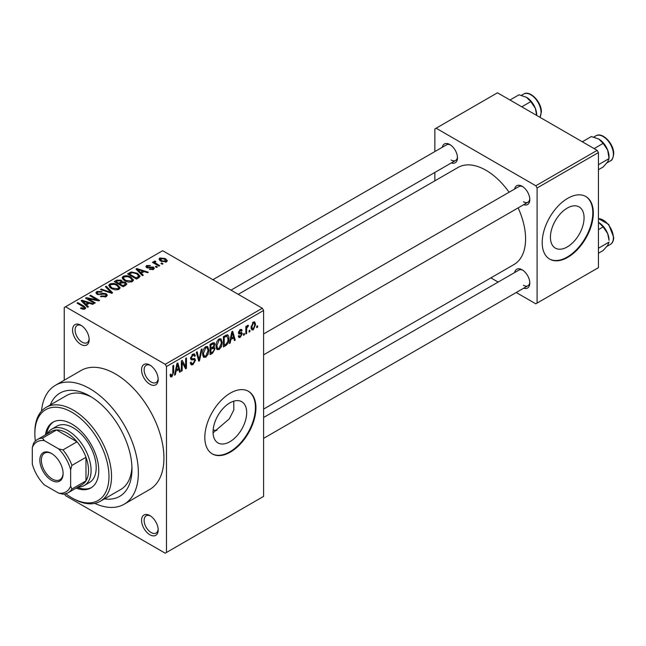 <?xml version="1.0" encoding="UTF-8"?>
<svg xmlns="http://www.w3.org/2000/svg" width="646" height="646" viewBox="0 0 646 646"><rect width="100%" height="100%" fill="white"/><g stroke="black" fill="none" stroke-linecap="round" stroke-linejoin="round"><path stroke-width="0.97" d="M149.872 384.241A11.749 6.783 60 0 1 141.563 369.851A11.749 6.783 60 0 1 149.872 365.055L149.872 365.055A11.749 6.783 60 0 1 158.181 379.444A11.749 6.783 60 0 1 149.872 384.241M150.534 365.466A9.94 5.741 -120 0 0 146.182 365.297A9.94 5.741 -120 0 0 144.656 373.267A9.94 5.741 -120 0 0 151.148 382.02A9.94 5.741 -120 0 0 156.122 382.513A9.94 5.741 -120 0 0 158.149 378.661M149.872 534.751A11.749 6.783 60 0 1 141.563 520.369A11.749 6.783 60 0 1 149.872 515.573L149.872 515.573A11.749 6.783 60 0 1 158.181 529.954A11.749 6.783 60 0 1 149.872 534.751M150.534 515.984A9.94 5.741 -120 0 0 146.182 515.815A9.94 5.741 -120 0 0 144.656 523.785A9.94 5.741 -120 0 0 151.148 532.538A9.94 5.741 -120 0 0 156.122 533.031A9.94 5.741 -120 0 0 158.149 529.171M80.863 344.399A11.749 6.783 60 0 1 72.554 330.009A11.749 6.783 60 0 1 80.863 325.213L80.863 325.213A11.749 6.783 60 0 1 89.172 339.602A11.749 6.783 60 0 1 80.863 344.399M81.525 325.624A9.94 5.741 -120 0 0 77.173 325.455A9.94 5.741 -120 0 0 75.647 333.425A9.94 5.741 -120 0 0 82.139 342.178A9.94 5.741 -120 0 0 87.113 342.671A9.94 5.741 -120 0 0 89.14 338.819M229.871 441.727A23.781 13.736 120 0 0 245.407 420.772A23.781 13.736 120 0 0 241.765 401.715A23.781 13.736 120 0 0 229.871 402.894A23.781 13.736 120 0 0 214.335 423.849A23.781 13.736 120 0 0 217.977 442.906A23.781 13.736 120 0 0 229.871 441.727M213.067 432.772L229.314 418.858L233.828 409.935L233.763 401.166M230.38 452.119A36.144 20.866 120 0 0 253.999 420.263A36.144 20.866 120 0 0 248.452 391.298A36.144 20.866 120 0 0 230.38 393.091A36.144 20.866 120 0 0 206.768 424.947A36.144 20.866 120 0 0 212.308 453.912A36.144 20.866 120 0 0 230.38 452.119M212.058 453.758A36.144 20.866 120 0 0 229.871 451.82A36.144 20.866 120 0 0 253.418 420.207A36.144 20.866 120 0 0 248.193 391.161M514.62 189.044A10.845 6.258 60 0 1 522.138 186.282L522.138 186.282A10.845 6.258 60 0 1 529.801 199.566A10.845 6.258 60 0 1 523.656 204.693M522.808 186.702A9.036 5.216 -120 0 0 518.899 186.573L263.608 333.958M442.292 147.28A10.845 6.258 60 0 1 449.802 144.518L449.802 144.518A10.845 6.258 60 0 1 457.473 157.802A10.845 6.258 60 0 1 451.328 162.929M450.472 144.938A9.036 5.216 -120 0 0 446.564 144.809L212.914 279.71M514.62 272.564A10.845 6.258 60 0 1 522.138 269.802L522.138 269.802A10.845 6.258 60 0 1 529.801 283.085A10.845 6.258 60 0 1 523.656 288.213M522.808 270.222A9.036 5.216 -120 0 0 518.899 270.093L263.608 417.486M50.275 404.953A59.642 34.432 60 0 1 89.81 396.046L89.81 396.046A59.642 34.432 60 0 1 131.978 469.085A59.642 34.432 60 0 1 104.49 498.865M91.772 397.225A54.216 31.307 -120 0 0 66.53 395.57L46.084 407.376A54.216 31.307 60 0 1 73.192 410.065A54.216 31.307 60 0 1 108.617 457.836A54.216 31.307 60 0 1 100.3 501.288A54.216 31.307 60 0 1 73.192 498.599L71.916 497.864A52.415 30.257 -120 0 0 108.98 476.465A52.415 30.257 -120 0 0 71.916 412.277A52.415 30.257 -120 0 0 34.86 433.676A52.415 30.257 -120 0 0 35.368 441.048M94.76 503.379A68.678 39.648 -120 0 0 124.145 504.219A68.678 39.648 -120 0 0 134.675 449.18A68.678 39.648 -120 0 0 89.81 388.666A68.678 39.648 -120 0 0 55.467 385.266A68.678 39.648 -120 0 0 41.497 411.122M124.145 504.219L149.702 489.458A68.678 39.648 -120 0 0 160.232 434.427A68.678 39.648 -120 0 0 115.368 373.905A68.678 39.648 -120 0 0 81.025 370.505L55.467 385.266M263.608 409.088L513.982 264.537A56.024 32.348 -120 0 0 518.132 207.883M509.096 192.225A56.024 32.348 -120 0 0 485.97 170.269A56.024 32.348 -120 0 0 457.957 167.5L238.253 294.342M567.245 246.95A23.781 13.736 120 0 0 582.789 225.987A23.781 13.736 120 0 0 579.139 206.93A23.781 13.736 120 0 0 567.245 208.109A23.781 13.736 120 0 0 551.708 229.064A23.781 13.736 120 0 0 555.358 248.121A23.781 13.736 120 0 0 567.245 246.95M567.761 257.334A36.144 20.866 120 0 0 591.373 225.486A36.144 20.866 120 0 0 585.833 196.521A36.144 20.866 120 0 0 567.761 198.306A36.144 20.866 120 0 0 544.15 230.162A36.144 20.866 120 0 0 549.689 259.127A36.144 20.866 120 0 0 567.761 257.334M549.431 258.973A36.144 20.866 120 0 0 567.245 257.043A36.144 20.866 120 0 0 590.791 225.422A36.144 20.866 120 0 0 585.575 196.376M249.897 330.179L249.897 331.648L249.09 332.117L249.09 330.647L249.897 330.179M246.643 329.638L246.643 333.53L245.835 333.998L245.835 326.488L246.643 326.02L246.643 327.215L247.62 325.326L248.387 325.277L248.153 326.488L246.796 328.015L246.643 329.638L245.835 329.161M244.325 333.393L244.325 334.87L243.51 335.339L243.51 333.861L244.325 333.393M242.234 333.788L240.264 337.349L238.947 337.543L238.285 336.082L239.093 335.476L239.48 336.364L240.32 336.243L241.418 334.442L241.208 333.885L238.867 333.958L238.398 332.787L240.231 329.589L241.588 329.395L242.113 330.647L241.305 331.253L240.264 330.639L239.214 332.165L239.472 332.633L241.757 332.464L242.234 333.788L240.142 332.577M241.305 331.253L239.464 330.179M238.544 331.778L239.472 332.633M230.888 339.538L230.186 343.034L229.338 343.527L231.809 331.761L232.665 331.269L235.265 340.103L234.409 340.595L233.707 337.915L230.888 339.538L230.251 339.174M219.115 349.559L216.781 349.284L215.974 346.208C215.796 343.381 216.846 340.967 219.115 338.956L220.98 338.795L222.248 342.461L221.441 346.636L219.115 349.559L216.135 347.839M217.282 349.736L216.781 349.284M205.751 357.27L203.417 357.004L202.618 353.919C202.44 351.093 203.482 348.678 205.759 346.676L207.616 346.506L208.892 350.172L208.085 354.347L205.751 357.27L202.771 355.55M203.926 357.448L203.417 357.004M171.844 376.852L170.568 376.852L170.084 374.648L170.899 374.042L171.884 375.617L172.757 374.333L172.878 365.789L173.685 365.321L173.685 372.33L171.844 376.852L170.181 375.891M170.092 374.971L171.884 375.617M165.206 364.32L262.333 308.239L263.608 310.46L263.608 496.386L166.482 552.459L166.482 366.532L165.206 364.32L65.529 306.769L64.245 307.504L64.245 380.195M263.608 310.46L166.482 366.532M176.059 371.2L175.357 374.688L174.501 375.181L176.972 363.423L177.828 362.931L180.428 371.765L179.572 372.249L178.869 369.577L176.059 371.2L175.413 370.828M182.172 362.487L182.172 370.756L181.356 371.224L181.356 360.896L182.22 360.395L185.652 366.694L185.652 358.417L186.468 357.941L186.468 368.277L185.596 368.777L182.172 362.487L181.356 362.018M194.293 358.433L195.528 360.177L192.993 364.643L191.151 364.885L190.304 362.705L191.111 362.099L191.701 363.545L193.065 363.391L194.712 360.67L194.349 359.757L191.184 359.887L190.53 358.296L192.847 354.129L194.543 353.895L195.294 355.801L194.486 356.398L193.994 355.139L192.871 355.316L191.345 357.86L191.66 358.805L190.538 358.15L191.604 358.764L194.906 358.578M202.069 348.937L199.517 360.734L198.726 361.195L196.311 352.256L197.151 351.771L199.073 359.79L201.221 349.429L202.069 348.937M213.382 346.531L215.045 348.743L212.574 353.2L210.047 354.654L210.047 344.326L214.149 342.574L214.811 344.173L213.939 346.845L214.399 346.95M226.98 334.749C228.401 335.08 229.031 336.348 228.87 338.569C229.088 341.387 228.062 343.72 225.793 345.57L223.411 346.942L223.411 336.614L227.723 334.878M255.59 324.534L253.329 329.807L251.956 329.945L251.06 327.223L253.329 322.023L254.718 321.902L255.59 324.534L254.694 324.017M257.568 325.745L257.568 327.223L256.753 327.692L256.753 326.222L257.568 325.745M166.482 552.459L165.206 553.202L65.529 495.652L64.576 494.004M163.002 263.77L162.186 264.238L160.911 263.503L161.718 263.035L163.002 263.77M157.422 266.992L156.607 267.46L155.331 266.725L156.146 266.257L157.422 266.992M143.291 275.148L142.435 275.64L135.967 269.051L136.823 268.558L148.362 272.224L147.506 272.717L144.131 271.578L141.321 273.201L143.291 275.148M133.294 280.663L133.294 279.484L132.325 281.616L128.594 282.149L124.718 280.84L122.07 277.845L123.152 276.31C125.97 275.366 128.546 275.648 130.888 277.158L133.407 280.098M119.93 288.374L119.93 287.195L118.969 289.327L115.23 289.868L111.362 288.56L108.714 285.556L109.796 284.022C112.606 283.077 115.182 283.36 117.524 284.87L120.051 287.809M106.21 296.692L100.493 296.506L101.196 295.965L105.233 296.046L106.025 295.085L105.355 294.213L97.021 294.229L95.883 292.775L96.884 291.475L102.003 291.604L101.309 292.145L97.958 292.065L97.223 292.945L97.869 293.777L99.032 294.156L102.787 293.211L106.154 293.728L107.333 295.279L106.21 296.692M88.454 306.81L87.598 307.302L81.13 300.713L81.985 300.212L93.525 303.878L92.677 304.371L89.301 303.24L86.483 304.864L88.454 306.81M262.333 308.239L162.647 250.696L65.529 306.769M83.156 309.272L80.516 308.312L81.21 307.771L84.053 308.279L84.255 307.383L77.027 303.079L77.843 302.611L83.915 306.115L85.781 307.964L85.062 308.901L83.156 309.272M84.053 309.264L84.255 307.383M95.269 302.877L94.453 303.345L85.506 298.177L86.378 297.677L96.981 299.841L89.81 295.698L90.618 295.23L99.565 300.398L98.693 300.899L88.106 298.743L95.269 302.877M112.622 292.856L111.823 293.316L100.469 289.545L101.309 289.061L111.128 292.517L105.379 286.711L106.227 286.218L112.622 292.856M125.671 285.322L123.152 286.776L114.205 281.616L116.732 280.154L121.214 280.162L122.215 281.753L125.518 282.375L126.85 283.99L125.671 285.322M122.255 281.486L122.215 282.568M138.898 277.691L136.508 279.064L127.569 273.904L131.299 271.934L137.453 273.298L140.142 276.213L138.898 277.691M153.482 269.398L149.404 269.342L150.106 268.801L152.609 268.833L152.698 267.614L146.731 267.662L145.875 266.556L146.707 265.53L150.453 265.514L147.668 266.047L147.409 267.113L153.344 267.048L154.346 268.308L153.482 269.398M153.134 269.576L152.698 267.614M147.094 267.84L147.094 266.693L147.409 267.953M159.748 265.651L158.932 266.12L152.424 262.365L153.239 261.896L154.281 262.494L154.095 261.267L155.218 261.024L155.912 261.695L155.21 261.961L155.193 262.849L159.748 265.651M153.829 261.654L154.095 262.244M155.218 261.024L155.193 263.964M166.539 261.864L160.911 261.226L158.997 259.103L159.804 257.972L165.368 258.57L167.354 260.726L166.539 261.864M597.154 150.348L598.43 152.561L537.092 187.978L535.809 185.765L597.154 150.348L497.477 92.798L434.855 128.95L434.855 151.576M434.855 172.442L434.855 180.84M537.092 187.978L537.092 303.079L535.809 303.814L516.219 292.509M498.147 282.076L490.879 277.877M537.092 303.079L598.43 267.662L598.43 152.561M535.809 185.765L436.131 128.215M523.413 201.778A9.036 5.216 -120 0 0 527.935 202.222A9.036 5.216 -120 0 0 529.777 198.774M451.086 160.014A9.036 5.216 -120 0 0 455.6 160.466A9.036 5.216 -120 0 0 457.441 157.01M523.413 285.298A9.036 5.216 -120 0 0 527.935 285.742A9.036 5.216 -120 0 0 529.777 282.294M100.3 501.288L120.754 489.482A54.216 31.307 -120 0 0 131.937 466.792M213.14 430.018A54.216 31.307 -120 0 0 216.911 430.389M81.21 308.675L81.21 307.771M77.843 303.547L77.843 302.611M81.985 301.577L81.985 300.212M86.483 306.164L86.483 304.864M83.867 302.158L85.716 304.096L87.977 302.796L82.551 300.963L83.867 302.158L83.867 303.499M85.716 305.38L85.716 304.096M82.551 302.158L82.551 300.963M87.977 304L87.977 302.796M86.378 298.678L86.378 297.677M96.981 300.551L96.981 299.841M90.618 296.167L90.618 295.23M88.106 299.679L88.106 298.743M101.196 296.845L101.196 295.965M105.233 297.12L105.233 296.046M96.884 294.148L96.884 291.475M97.869 294.608L97.869 293.777M99.032 294.826L99.032 294.156M102.787 294.067L102.787 293.211M106.154 296.724L106.154 293.728M101.309 289.828L101.309 289.061M111.128 293.09L111.128 292.517M106.227 287.575L106.227 286.218M109.796 287.47L109.796 284.022M117.524 285.871L117.524 284.87M110.846 284.628L110.022 285.782L112.186 288.092L117.919 288.73L118.719 287.575L116.684 285.322L114.318 284.361L110.846 284.628M112.186 288.988L112.186 288.092M117.919 289.755L117.919 288.73M116.732 281.365L116.732 280.154M121.028 283.174L121.214 280.162M125.372 285.492L125.518 282.375M116.062 281.745L118.735 283.287L121.028 281.866L120.552 280.719L117.483 280.929L116.062 281.745L116.062 282.69M118.735 284.232L118.735 283.287M119.785 283.893L122.918 285.702L125.372 284.159L124.71 282.851L121.383 282.964L119.785 283.893L119.785 284.829M122.918 286.646L122.918 285.702M124.646 285.92L124.646 284.708M123.152 279.758L123.152 276.31M130.888 278.151L130.888 277.158M124.21 276.916L123.386 278.071L125.55 280.38L131.275 281.01L132.075 279.863L130.048 277.61L127.674 276.641L124.21 276.916M125.55 281.276L125.55 280.38M131.275 282.044L131.275 281.01M131.299 272.967L131.299 271.934M137.453 274.292L137.453 273.298M129.426 274.033L136.282 277.99L138.809 275.963L136.621 273.767L132.204 272.636L129.426 274.033L129.426 274.97M136.282 278.927L136.282 277.99M137.743 278.353L137.743 277.15M136.823 269.923L136.823 268.558M141.321 274.51L141.321 273.201M138.704 270.496L140.545 272.442L142.814 271.134L137.38 269.309L138.704 270.496L138.704 271.845M140.545 273.718L140.545 272.442M137.38 270.496L137.38 269.309M142.814 272.346L142.814 271.134M150.106 269.608L150.106 268.801M152.609 269.762L152.609 268.833M146.707 267.646L146.707 265.53M148.209 268.098L148.209 267.274M153.344 269.479L153.344 267.048M156.146 267.194L156.146 266.257M153.239 262.833L153.239 261.896M154.281 263.431L154.281 262.494M156.372 264.642L156.372 263.705M161.718 263.972L161.718 263.035M159.804 260.467L159.804 257.972M165.368 259.571L165.368 258.57M165.634 262.211L164.625 259.078L160.709 258.521L160.265 260.814M160.709 258.521L161.718 260.75L165.634 261.315L166.079 260.645L166.079 262.082M161.718 261.646L161.718 260.75M174.686 374.3L175.357 374.688M179.273 371.095L180.428 371.765M177.828 368.971L178.869 369.577M177.093 366.387L176.334 369.835L178.595 368.527L177.464 364.215L177.093 366.387L176.431 366.007M175.704 369.472L176.334 369.835M176.883 363.884L177.464 364.215M181.356 370.287L182.172 370.756M183.908 365.693L185.652 366.694M184.796 367.308L186.468 368.277M190.32 363.092L192.993 364.643M192.629 354.258L195.294 355.801M191.967 354.799L192.871 355.316M190.61 357.432L191.345 357.86M192.952 358.691L195.528 360.177M198.427 360.113L199.517 360.734M198.209 359.289L199.073 359.79M208.02 349.672L208.892 350.172M207.447 353.984L208.085 354.347M205.767 347.879L203.425 353.467L204.37 356.188L205.743 356.067L208.077 350.608L207.164 347.774L204.871 347.362M202.642 353.015L203.425 353.467M212.566 342.873L214.811 344.173M212.445 347.241L215.045 348.743M210.862 345.069L210.862 348.154L213.245 346.676L214.004 344.811L213.64 343.825L210.862 345.069L210.047 344.593M210.047 347.685L210.862 348.154M210.862 349.357L210.862 352.982L213.43 351.367L214.23 349.22L213.81 348.097L210.862 349.357L210.047 348.888M210.047 352.514L210.862 352.982M211.42 347.831L212.469 348.428M221.384 341.96L222.248 342.461M220.803 346.272L221.441 346.636M219.123 340.159L216.79 345.755L217.734 348.469L219.107 348.356L221.433 342.897L220.52 340.062L218.227 339.643M216.006 345.303L216.79 345.755M224.751 344.964L225.793 345.57M228.022 338.076L228.87 338.569M224.227 337.349L224.227 345.271L225.688 344.423L227.731 341.734L228.062 339.029L226.827 336.057L224.227 337.349L223.411 336.881M223.411 344.794L224.227 345.271M224.622 335.92L225.664 336.518M225.599 335.347L227.214 336.162L225.712 335.29M229.524 342.646L230.186 343.034M234.102 339.433L235.265 340.103M232.657 337.309L233.707 337.915M231.922 334.733L231.163 338.173L233.432 336.865L232.302 332.561L231.922 334.733L231.268 334.353M230.541 337.81L231.163 338.173M231.712 332.222L232.302 332.561M238.301 336.211L240.264 337.349M238.431 332.278L241.208 333.885M240.255 329.573L242.113 330.647M238.471 332.06L239.335 332.553M243.51 334.402L244.325 334.87M245.835 333.061L246.643 333.53M245.835 326.747L246.643 327.215M247.119 325.883L248.153 326.488M246.925 326.319L247.571 326.69M245.835 327.457L246.796 328.015M249.09 331.18L249.897 331.648M251.165 328.556L253.329 329.807M253.305 323.113L251.875 326.747L252.505 328.798L253.345 328.717L254.782 325.075L254.169 323.048L252.538 322.669M251.1 326.303L251.875 326.747M256.753 326.755L257.568 327.223M76.139 488.11A37.953 21.916 -120 0 0 90.892 487.94A37.953 21.916 -120 0 0 96.714 457.521A37.953 21.916 -120 0 0 71.916 424.083A37.953 21.916 -120 0 0 52.94 422.201A37.953 21.916 -120 0 0 45.414 434.895M77.415 487.375A37.953 21.916 -120 0 0 91.522 487.552M65.779 493.73A52.415 30.257 -120 0 0 71.916 497.864L73.192 498.599M34.86 433.676L34.86 432.198A54.216 31.307 60 0 1 46.084 407.376M47.376 433.765A32.534 18.782 60 0 1 51.817 429.106L56.929 426.158A32.534 18.782 60 0 1 73.192 427.773A32.534 18.782 60 0 1 94.445 456.439A32.534 18.782 60 0 1 89.463 482.505L84.351 485.453A32.534 18.782 60 0 1 78.101 486.979M53.586 421.846A37.953 21.916 -120 0 0 46.69 434.152M594.11 148.596L603.138 143.38L607.668 150.074A14.462 8.35 -120 0 1 609.041 156.768L609.041 158.601L607.668 161.888L603.138 166.999L598.43 169.712M598.43 164.722L609.041 158.601L607.668 150.074A14.462 8.35 -120 0 0 598.818 139.06L603.138 143.38M582.296 141.773L591.324 136.564L598.818 139.06M39.842 460.162A16.449 9.496 60 0 1 51.47 453.444A16.449 9.496 60 0 1 63.098 473.591A16.449 9.496 60 0 1 51.47 480.301A16.449 9.496 60 0 1 39.842 460.162M51.858 453.678A15.359 8.866 -120 0 0 44.558 453.129A15.359 8.866 -120 0 0 41.376 460.162A15.359 8.866 -120 0 0 48.079 475.618A15.359 8.866 -120 0 0 59.916 479.736A15.359 8.866 -120 0 0 63.09 473.13M51.817 429.106A32.534 18.782 60 0 1 76.882 437.827A32.534 18.782 60 0 1 91.086 470.563A32.534 18.782 60 0 1 84.351 485.453M70.64 486.155L71.916 489.006A30.725 17.741 60 0 1 68.113 492.745L82.163 484.629A30.725 17.741 -120 0 0 85.975 480.89A30.725 17.741 -120 0 0 88.526 470.563A30.725 17.741 -120 0 0 85.975 457.279A30.725 17.741 -120 0 0 77.027 441.791L56.582 429.986A30.725 17.741 -120 0 0 51.446 431.415L37.387 439.53A30.725 17.741 60 0 1 42.523 438.101L44.356 440.629A28.917 16.699 -120 0 0 32.3 447.589L32.3 464.022A28.917 16.699 -120 0 0 44.356 484.904L58.584 493.116A28.917 16.699 -120 0 0 70.64 486.155L70.64 469.723A28.917 16.699 -120 0 0 58.584 448.849L44.356 440.629M58.584 448.849L62.969 449.907L77.027 441.791A30.725 17.741 -120 0 0 56.582 429.986L42.523 438.101M71.916 489.006L85.975 480.89L85.975 457.279L71.916 465.395L70.64 469.723M32.3 447.589L33.576 443.261A30.725 17.741 60 0 1 37.387 439.53M68.113 492.745A30.725 17.741 60 0 1 62.969 494.174L58.584 493.116M62.969 449.907A30.725 17.741 60 0 1 71.916 465.395M598.43 253.232L603.138 250.519L607.668 245.407L609.041 242.121L598.43 248.242M607.668 233.594L609.041 240.296A14.462 8.35 -120 0 0 607.668 233.594A14.462 8.35 -120 0 0 598.818 222.579L603.138 226.899L607.668 233.594M598.43 229.621L603.138 226.899M521.774 106.832L530.802 101.624L535.34 108.318A14.462 8.35 -120 0 1 536.705 115.012L536.705 115.456M509.969 100.017L518.996 94.8L526.482 97.296A14.462 8.35 -120 0 1 535.34 108.318L536.681 115.44M526.482 97.296L530.802 101.624M83.915 307.092L83.915 306.115M100.913 294.608L100.913 293.76M109.392 292.509L109.392 291.887M120.261 283.618L120.261 282.407M129.846 273.791L129.846 272.588M149.509 267.969L149.509 266.951M172.878 371.862L173.685 372.33M190.546 358.651L192.686 359.887M197.805 357.803L198.75 358.344M211.525 352.603L212.574 353.2M211.234 343.648L212.284 344.245M238.398 332.771L240.409 333.934M595.927 135.838C602.242 131.493 614.104 143.937 613.7 153.821C613.135 158.165 612.037 160.523 610.389 160.878A14.462 8.35 -120 0 0 613.385 154.257A14.462 8.35 -120 0 0 607.07 139.714A14.462 8.35 -120 0 0 595.927 135.838L593.739 137.097M598.43 218.606L608.685 224.412L613.7 237.34C613.668 240.708 612.561 243.058 610.389 244.398A14.462 8.35 -120 0 0 613.385 237.785A14.462 8.35 -120 0 0 598.43 218.687M539.894 117.289A14.462 8.35 -120 0 0 541.049 112.501A14.462 8.35 -120 0 0 534.743 97.95A14.462 8.35 -120 0 0 523.599 94.074L521.411 95.342M84.424 307.754L84.424 309.176M106.025 295.085L106.025 296.789M97.223 292.945L97.223 294.342M110.022 285.782L110.022 287.656M118.719 287.575L118.719 289.456M123.386 278.071L123.386 279.944M132.075 279.863L132.075 281.745M138.809 275.963L138.809 277.74M154.943 262.373L154.943 263.818M191.701 363.545L190.304 362.737M194.349 359.757L192.645 358.772M193.994 355.139L192.556 354.315M207.164 347.774L205.517 346.821M204.37 356.188L202.715 355.227M213.64 343.825L212.276 343.042M213.81 348.097L212.381 347.273M220.52 340.062L218.873 339.11M217.734 348.469L216.071 347.516M239.48 336.364L238.592 335.847M240.99 330.526L239.827 329.856M239.383 332.601L238.471 332.068M254.169 323.048L252.901 322.322M252.505 328.798L251.092 327.982M610.389 160.878L606.917 162.881M263.608 354.832L527.935 202.222M527.935 285.742L263.608 438.351M455.6 160.466L230.985 290.143M610.389 244.398L606.917 246.409M539.959 117.33L541.372 112.057C541.768 102.173 529.906 89.737 523.599 94.074"/></g></svg>
